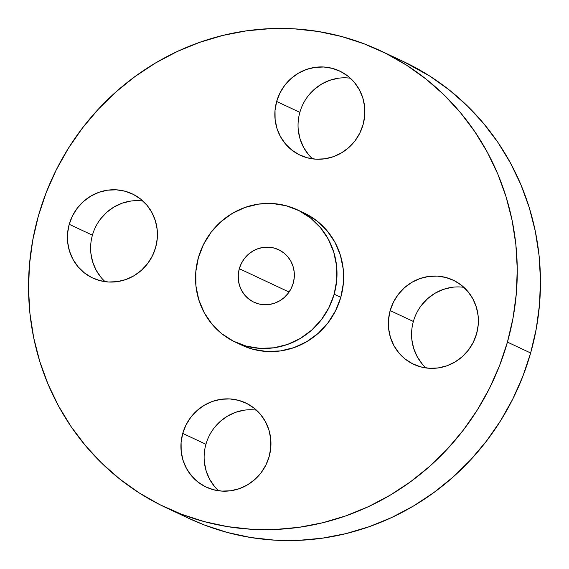 <?xml version="1.0" encoding="UTF-8"?>
<svg xmlns="http://www.w3.org/2000/svg" width="569" height="569" viewBox="0 0 569 569"><rect width="100%" height="100%" fill="white"/><g stroke="black" fill="none" stroke-linecap="round" stroke-linejoin="round"><path stroke-width="0.85" d="M350.376 78.216A46.487 44.688 -64.9 0 0 299.856 112.363L276.655 101.481A46.487 44.688 115.1 0 1 339.608 71.004A46.487 44.688 115.1 0 1 363.065 124.711L364.701 115.77L364.615 106.723L362.809 97.925L359.352 89.71L354.38 82.398L348.079 76.26L340.689 71.538L332.509 68.408L323.832 67.007L315.013 67.37L306.371 69.489L298.256 73.287L290.965 78.614L284.784 85.265L279.955 92.982L276.655 101.481L275.019 110.422L275.112 119.462L276.918 128.26L280.375 136.475L285.346 143.793L291.648 149.932L299.031 154.654L307.217 157.777L315.887 159.185L324.714 158.822L333.356 156.703L341.471 152.905L348.761 147.577L354.942 140.927L359.772 133.203L363.065 124.711A46.487 44.688 115.1 0 1 300.119 155.181A46.487 44.688 115.1 0 1 276.655 101.481L299.856 112.363A46.487 44.688 -64.9 0 0 312.552 158.858M463.884 287.324A46.487 44.688 -64.9 0 0 413.371 321.471L390.17 310.589A46.487 44.688 115.1 0 1 453.116 280.112A46.487 44.688 115.1 0 1 476.58 333.818L478.216 324.878L478.131 315.831L476.324 307.032L472.86 298.817L467.889 291.499L461.587 285.368L454.204 280.645L446.018 277.516L437.348 276.107L428.521 276.477L419.879 278.597L411.764 282.395L404.474 287.722L398.293 294.372L393.464 302.089L390.17 310.589L388.535 319.529L388.62 328.569L390.426 337.367L393.883 345.582L398.855 352.901L405.156 359.039L412.546 363.762L420.726 366.884L429.403 368.292L438.222 367.93L446.864 365.803L454.98 362.012L462.27 356.685L468.451 350.035L473.28 342.31L476.58 333.818A46.487 44.688 115.1 0 1 413.627 364.288A46.487 44.688 115.1 0 1 390.17 310.589L413.371 321.471A46.487 44.688 -64.9 0 0 426.06 367.965M256.448 410.142A46.487 44.688 -64.9 0 0 205.935 444.289L182.734 433.407A46.487 44.688 115.1 0 1 245.68 402.937A46.487 44.688 115.1 0 1 269.144 456.637L270.78 447.696L270.688 438.656L268.881 429.858L265.424 421.643L260.453 414.324L254.151 408.186L246.768 403.464L238.582 400.341L229.912 398.933L221.085 399.296L212.443 401.415L204.328 405.213L197.038 410.541L190.857 417.191L186.027 424.915L182.734 433.407L181.098 442.348L181.184 451.388L182.99 460.186L186.447 468.401L191.419 475.72L197.72 481.858L205.103 486.58L213.29 489.703L221.967 491.111L230.786 490.748L239.428 488.629L247.543 484.831L254.834 479.503L261.015 472.853L265.844 465.129L269.144 456.637A46.487 44.688 115.1 0 1 206.191 487.107A46.487 44.688 115.1 0 1 182.734 433.407L205.935 444.289A46.487 44.688 -64.9 0 0 218.624 490.784M142.94 201.035A46.487 44.688 -64.9 0 0 92.42 235.182L69.219 224.3A46.487 44.688 115.1 0 1 132.172 193.83A46.487 44.688 115.1 0 1 155.629 247.529L157.264 238.589L157.179 229.549L155.373 220.751L151.916 212.536L146.944 205.217L140.643 199.079L133.253 194.356L125.066 191.234L116.396 189.826L107.577 190.188L98.935 192.308L90.82 196.106L83.529 201.433L77.348 208.083L72.519 215.807L69.219 224.3L67.583 233.24L67.668 242.28L69.475 251.085L72.932 259.3L77.91 266.612L84.212 272.75L91.595 277.473L99.781 280.595L108.451 282.004L117.278 281.641L125.913 279.521L134.035 275.723L141.325 270.396L147.506 263.746L152.336 256.022L155.629 247.529A46.487 44.688 115.1 0 1 92.683 277.999A46.487 44.688 115.1 0 1 69.219 224.3L92.42 235.182A46.487 44.688 -64.9 0 0 105.116 281.676M165.728 507.527L188.929 518.416A252.359 242.586 -64.9 0 0 530.642 352.993L507.434 342.111A252.359 242.586 115.1 0 1 165.728 507.527A252.359 242.586 115.1 0 1 38.358 216.007L46.217 192.528L56.26 169.896L68.387 148.303L82.484 127.975L98.409 109.106L116.019 91.872L135.145 76.438L155.593 62.953L177.165 51.551L199.669 42.341L222.87 35.413L246.562 30.833L270.503 28.635L294.465 28.855L318.22 31.48L341.535 36.494L364.196 43.841L385.974 53.458L406.664 65.243L426.067 79.091L443.991 94.859L460.271 112.406L474.745 131.553L487.277 152.129L497.747 173.922L506.047 196.725L512.1 220.324L515.848 244.485L517.264 268.988L516.325 293.583L513.039 318.035L507.434 342.111L530.642 352.993A252.359 242.586 -64.9 0 0 403.272 61.473L380.071 50.584A252.359 242.586 115.1 0 1 507.434 342.111L499.582 365.583L489.539 388.222L477.412 409.808L463.315 430.136L447.39 449.012L429.78 466.246L410.654 481.68L390.206 495.165L368.634 506.566L346.13 515.77L322.929 522.705L299.237 527.285L275.296 529.483L251.334 529.262L227.579 526.631L204.264 521.624L181.603 514.269L159.825 504.66L139.135 492.875L119.732 479.027L101.808 463.258L85.528 445.712L71.054 426.558L58.522 405.989L48.052 384.196L39.752 361.393L33.699 337.794L29.951 313.626L28.535 289.13L29.474 264.535L32.76 240.082L38.358 216.007A252.359 242.586 115.1 0 1 380.071 50.584M235.246 342.083L241.875 345.198A73.052 70.222 -64.9 0 0 340.795 297.31L334.159 294.201A73.052 70.222 115.1 0 1 235.246 342.083A73.052 70.222 115.1 0 1 198.375 257.693L203.56 244.35L211.149 232.216L220.857 221.761L232.316 213.389L245.068 207.429L258.646 204.093L272.515 203.524L286.136 205.736L299.002 210.644L310.61 218.062L320.511 227.707L328.327 239.208L333.761 252.117L336.599 265.943L336.734 280.154L334.159 294.201L340.795 297.31A73.052 70.222 -64.9 0 0 303.924 212.92L297.295 209.812A73.052 70.222 115.1 0 1 334.159 294.201L328.982 307.552L321.393 319.686L311.684 330.134L300.226 338.505L287.466 344.473L273.895 347.801L260.026 348.377L246.398 346.165L233.539 341.251L221.931 333.832L212.031 324.188L204.214 312.694L198.78 299.785L195.942 285.958L195.807 271.747L198.375 257.693A73.052 70.222 115.1 0 1 297.295 209.812M239.314 268.703L289.08 292.046L239.314 268.703A29.005 27.881 115.1 0 1 278.59 249.684A29.005 27.881 115.1 0 1 293.227 283.198A29.005 27.881 115.1 0 1 253.952 302.21A29.005 27.881 115.1 0 1 239.314 268.703L238.29 274.279L238.347 279.92L239.471 285.41L241.626 290.539L244.734 295.105L248.667 298.931L253.276 301.883L258.383 303.832L263.788 304.707L269.301 304.479L274.685 303.156L279.756 300.788L284.301 297.466L288.156 293.312L291.172 288.497L293.227 283.198L294.251 277.615L294.194 271.975L293.071 266.484L290.915 261.356L287.807 256.79L283.874 252.963L279.265 250.019L274.158 248.07L268.746 247.188L263.241 247.415L257.849 248.738L252.785 251.107L248.24 254.428L244.386 258.582L241.37 263.397L239.314 268.703M241.74 345.134L253.027 349.274L266.655 351.486L280.524 350.917L294.095 347.581L306.855 341.613L318.313 333.242L328.021 322.794L335.61 310.66L340.795 297.31L343.363 283.262L343.228 269.052L340.39 255.225L334.956 242.316L327.139 230.815L317.239 221.17L305.631 213.752M188.723 518.316L204.804 525.159L227.465 532.506L250.78 537.52L274.535 540.145L298.497 540.365L322.438 538.167L346.13 533.587L369.331 526.659L391.835 517.449L413.407 506.047L433.855 492.562L452.981 477.128L470.591 459.894L486.516 441.025L500.613 420.697L512.74 399.104L522.783 376.472L530.642 352.993L536.24 328.918L539.526 304.465L540.465 279.87L539.049 255.374L535.301 231.206L529.248 207.607L520.948 184.804L510.478 163.011L497.946 142.442L483.472 123.288L467.192 105.742L449.268 89.973L429.865 76.125L403.058 61.367M307.985 96.147L314.166 89.497L321.457 84.169L329.572 80.371L338.214 78.252M308.547 154.676L303.576 147.357L300.119 139.142L298.312 130.344M421.494 305.254L427.675 298.604L434.965 293.277L443.087 289.479L451.722 287.359M422.056 363.783L417.084 356.464L413.627 348.249L411.821 339.451M214.058 428.073L220.239 421.423L227.529 416.095L235.644 412.297L244.286 410.178M214.62 486.602L209.648 479.29L206.191 471.075L204.385 462.277M100.549 218.965L106.73 212.315L114.02 206.988L122.136 203.197L130.778 201.07M101.111 277.501L96.14 270.183L92.676 261.968L90.869 253.169"/></g></svg>
